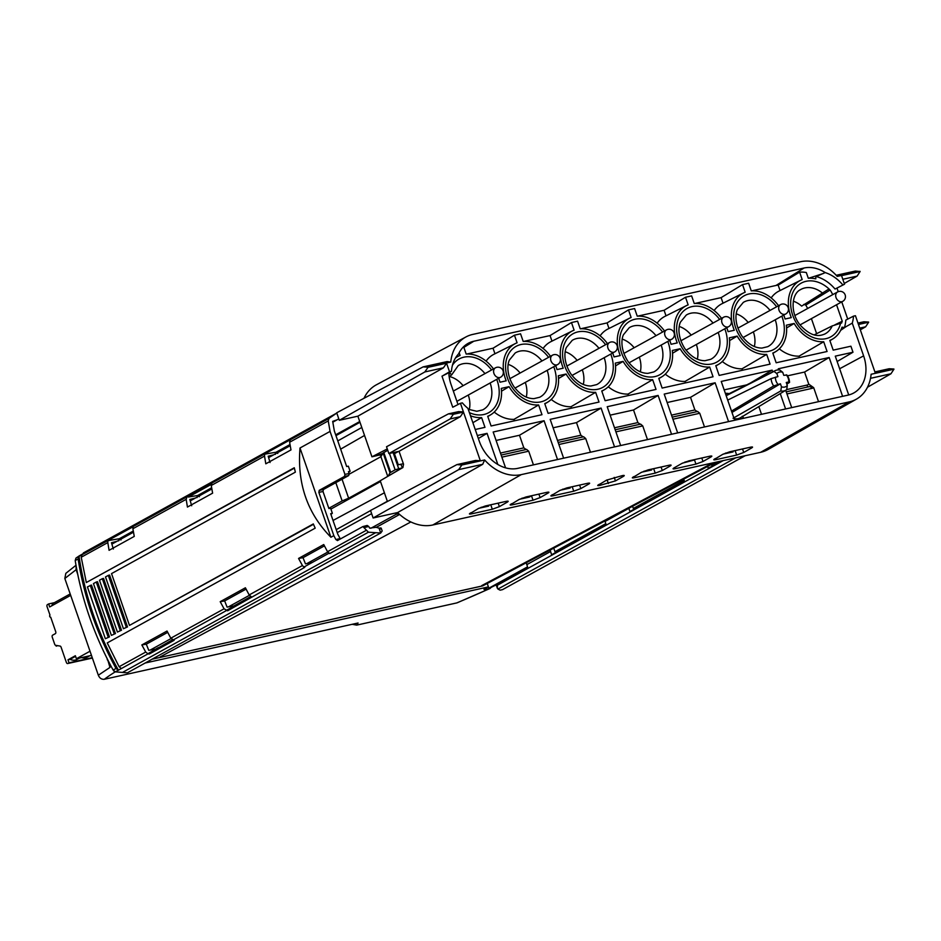 <?xml version="1.0" encoding="UTF-8"?>
<svg xmlns="http://www.w3.org/2000/svg" width="941" height="941" viewBox="0 0 941 941"><rect width="100%" height="100%" fill="white"/><g stroke="black" fill="none" stroke-linecap="round" stroke-linejoin="round"><path stroke-width="1.41" d="M487.238 583.479L488.426 586.89L145.185 663.005M482.768 585.855L152.066 659.206M483.933 589.254L484.686 589.701L483.933 589.254L488.426 586.89M484.439 588.984L484.686 589.701L489.496 588.643A250.235 32.006 -18.5 0 1 456.726 602.934L356.686 625.118L358.062 623.001L104.322 679.273A250.235 32.006 -18.5 0 1 115.261 671.85M114.496 671.533L113.755 670.933M172.391 639.833L158.406 647.855M158.323 647.631L156.03 648.89M150.313 650.008L171.027 638.574M228.663 606.757L249.389 595.324M307.025 563.518L327.739 552.085M370.86 528.277L396.314 514.233L398.784 513.68M399.631 514.445L376.2 527.383M250.753 596.594L234.391 605.651M381.199 528.148L382.175 530.971L380.717 533.006L127.388 672.827L115.367 671.862L113.12 670.039C93.994 634.963 81.361 598.464 75.209 560.565L75.962 558.084L79.362 555.79M149.019 653.03L149.243 654.042L148.043 653.83L145.714 652.054L141.844 644.938L167.028 631.035L170.803 638.21L174.144 640.303L149.243 654.042L149.019 653.03L172.709 639.962M148.043 653.83L115.367 671.862M122.436 672.45L375.659 532.688L368.425 532.206L329.726 553.555L327.527 551.708L323.739 544.545L298.556 558.436L303.014 557.695L305.46 563.847L312.388 562.377M298.556 558.436L302.437 565.553L249.165 594.959L245.389 587.784L220.206 601.687L224.076 608.803L227.604 610.791L304.755 567.341L303.767 567.141L328.797 553.32L329.726 553.555M337.407 540.593L362.885 526.56L368.425 532.206M337.572 540.534L335.89 539.581L333.832 535.641L330.914 537.252C307.413 513.351 297.109 483.592 300.003 447.998L330.914 537.252M344.935 474.382L349.087 473.546L348.711 475.546L323.386 489.52L323.01 491.52L318.846 492.366L319.234 490.355L344.547 476.393L344.935 474.382L330.056 431.413L300.003 447.998M330.056 431.413L328.233 420.921L289.616 442.235L290.981 449.916L265.797 463.807L264.527 456.079L211.255 485.485L212.619 493.155L187.435 507.058L186.165 499.33L187 496.813L187.894 496.107L188.341 497.06L197.681 495.495L211.643 487.779M186.165 499.33L132.893 528.724L134.257 536.405L109.074 550.309L107.803 542.581L81.22 557.248L86.325 582.526L294.274 467.759L295.368 472.147L111.532 573.61L129.47 625.4L313.306 523.937L315.188 528.16L107.239 642.926L119.119 666.734L121.365 668.557M367.225 525.454L362.885 526.56M367.202 525.466L368.731 526.466L364.567 527.513M323.01 491.52L328.903 508.552L330.609 508.211L332.361 513.268L330.679 513.68L337.807 534.253L340.36 538.993M368.731 526.466L369.648 528.136L376.153 527.289L379.047 528.172C381.423 527.76 381.811 528.03 380.211 529.007M335.89 539.581L340.054 538.558M318.846 492.366L333.832 535.641M336.796 413.052L329.021 418.416L328.233 420.921M337.172 419.78L332.679 421.38L334.337 430.931L346.664 466.524L348.358 466.183L350.111 471.241L348.711 472.429M349.087 473.546L348.441 471.664L350.111 471.241M289.616 442.235L290.322 439.776L211.96 483.027L211.255 485.485M277.76 453.468L276.031 452.245L290.004 444.54M270.055 462.525L268.197 456.22L273.678 454.821M264.644 454.162L264.527 456.079M264.868 454.127L276.031 452.245M276.995 452.468L275.619 452.962M275.337 454.397L275.76 452.856M211.96 483.027L187.894 496.107M118.307 670.239L116.025 668.439C96.723 633.446 84.09 596.959 78.115 558.966L79.032 556.354L82.09 554.672L81.22 557.248M132.963 526.842L81.961 554.778M199.398 496.707L197.681 495.495M198.633 495.719L197.257 496.213M196.987 497.636L197.469 496.06M191.693 505.764L189.835 499.471L195.328 498.06M111.955 544.074L133.493 532.194M190.305 500.835L211.843 488.944M268.667 457.585L290.204 445.705M332.808 422.18L338.807 418.874M121.036 539.958L119.319 538.734L133.281 531.03M81.667 554.72L84.49 552.496M83.396 552.908L336.666 413.123M156.135 649.102L148.749 650.337L146.29 644.185L167.71 632.364M141.844 644.938L146.29 644.185M129.47 625.4L313.459 524.29M86.325 582.526L294.368 468.136M118.484 670.274C98.064 633.952 84.913 595.971 79.032 556.354M91.489 585.043L109.45 636.892L105.357 638.716L87.419 586.913L91.489 585.043M105.357 638.716L109.45 636.892M114.214 633.822L96.276 582.02L97.511 581.714L115.472 633.564L111.379 635.387L115.472 633.564M120.248 630.494L102.31 578.703L103.545 578.386L121.495 630.235L117.413 632.058L121.495 630.235M126.27 627.165L108.333 575.374L109.568 575.069L127.529 626.918L123.436 628.729L127.529 626.918M107.921 540.652L107.803 542.581M108.144 540.616L119.319 538.734M113.332 549.015L111.473 542.722L116.966 541.31M120.283 538.97L118.907 539.464M118.625 540.887L119.107 539.311M220.206 601.687L224.652 600.934L227.099 607.098L234.497 605.851M224.652 600.934L246.071 589.113M303.014 557.695L324.433 545.874M379.047 528.172L380.717 533.006L375.659 532.688M302.437 565.553L303.978 567.07M249.165 594.959L251.365 596.806M227.381 609.792L227.604 610.791L227.381 609.792L251.059 596.723L227.322 609.815M332.361 513.268L330.95 514.456M335.819 482.651L342.148 500.93L328.809 508.293M380.505 481.533L330.914 509.081M342.148 500.93L348.629 498.224L380.246 480.78M388.068 476.193L402.019 467.889L395.126 469.806L389.986 472.782L383.116 452.962L380.917 456.679L387.739 476.381M402.525 467.771L400.76 464.266L403.371 463.76M380.423 454.632L381.046 456.432M379.27 455.209L382.764 453.291L376.518 455.715L379.846 454.891M760.681 452.292A45.521 34.876 61.1 0 0 768.244 449.386L856.475 399.113A44.145 33.817 -118.9 0 1 849.135 401.925L521.279 474.617A44.145 33.817 -118.9 0 1 484.639 459.961L461.819 465.019L458.69 469.63L373.13 517.985L397.608 512.563A45.521 34.876 61.1 0 0 432.825 524.984L760.681 452.292L849.135 401.925M448.422 413.875L453.233 414.134L463.407 411.876L458.608 411.617L448.422 413.875L386.516 446.752L388.88 453.562L399.055 451.304L403.536 464.219L402.901 467.548L380.235 480.757L387.421 501.506M398.525 451.421L394.42 453.68M393.997 452.433L398.266 464.772L400.76 464.266M388.633 475.276L389.986 472.782M380.917 456.679L349.229 474.17M337.784 440.906L361.791 427.485M387.339 501.282L376.353 507.375M370.566 510.587L336.208 529.654M395.867 512.951L396.314 514.233M107.697 659.723L109.968 667.416L98.334 675.226C99.57 678.167 101.569 679.52 104.322 679.273M371.624 513.645L337.243 532.618M107.121 658.594L107.368 659.935M98.334 675.226L64.835 578.492L76.127 569.681L77.75 574.398M64.835 578.492L65.823 573.351L75.998 565.259M352.205 624.306L356.686 625.118M457.432 602.699L456.726 602.934M491.614 587.125L489.496 588.643M490.379 587.725L488.744 588.266L488.273 586.972M527.442 566.905L488.744 588.266M555.425 552.661L555.002 551.697L605.804 523.655M633.787 509.41L633.364 508.446L684.154 480.404M712.137 466.171L711.714 465.195L717.936 461.76M735.733 457.82L497.93 589.066L500.177 590.172L502.529 589.631M496.413 585.525L497.401 584.69L497.389 588.348M497.401 584.69L527.795 567.917L526.384 562.683M550.179 550.05L551.579 554.778L606.145 524.666L604.898 520.996M553.72 548.168L555.002 551.697M711.431 464.407L711.714 465.195M632.575 506.293L633.364 508.446M707.656 466.418L708.302 468.289L721.582 460.961M605.039 521.467L628.835 508.34L629.941 511.539L684.507 481.416L683.719 479.134M335.972 435.648L359.98 422.262M359.733 421.544L335.678 434.813M76.127 569.681L76.221 566.494M76.08 569.505L76.115 565.894M387.739 450.292L383.116 452.962M342.054 479.216L348.629 498.224M387.269 448.928L371.942 456.808L376.518 455.715M423.121 366.884L427.92 367.155L450.751 362.085L447.14 361.567L423.121 366.884L336.702 412.781L339.301 420.298L357.874 416.181L371.942 456.808M450.751 362.085A44.145 33.817 -118.9 0 1 466.018 336.902L376.447 384.763A45.521 34.876 61.1 0 0 364.002 398.278M860.321 329.844L865.614 326.809L868.649 322.222L858.463 324.48L875.318 373.142L893.891 369.025L889.174 368.743L874.895 371.907M867.508 387.221L890.927 373.789L870.519 378.317M890.927 373.789L893.95 369.201L871.119 374.271A44.145 33.817 -118.9 0 1 856.475 399.113M597.711 485.485L606.533 480.157L622.213 475.64C624.506 475.181 624.871 475.452 623.283 476.44L615.449 480.898L614.226 477.405M598.699 484.615C597.112 485.603 597.476 485.862 599.77 485.415L615.449 480.898M622.918 475.499L623.283 476.44L624.259 475.558M694.387 459.631L695.952 464.089L675.12 468.712C672.815 469.159 672.462 468.889 674.038 467.912L681.884 463.442L688.953 460.843L709.773 456.22C712.078 455.773 712.431 456.044 710.855 457.02L703.009 461.49L701.786 457.996M695.952 464.089L703.009 461.49M710.479 456.079L710.855 457.02L711.831 456.138M674.038 467.912L673.062 468.783M469.43 513.939L478.251 508.599L485.321 505.987L506.14 501.377C508.434 500.918 508.799 501.188 507.211 502.176L499.377 506.634L498.154 503.141M470.406 513.057C468.83 514.045 469.183 514.315 471.476 513.868L492.308 509.246L499.377 506.634M506.846 501.235L507.211 502.176L508.187 501.294M510.151 504.905L518.973 499.565L526.043 496.954L546.862 492.343C549.168 491.896 549.52 492.167 547.944 493.143L540.11 497.601L538.887 494.107M511.139 504.035C509.551 505.011 509.904 505.282 512.21 504.835L533.041 500.212L540.11 497.601M547.58 492.202L547.944 493.143L548.921 492.261M550.885 495.872L559.707 490.532L566.776 487.932L587.596 483.309C589.889 482.862 590.254 483.133 588.666 484.109L580.832 488.579L579.609 485.085M551.861 495.001C550.273 495.989 550.638 496.248 552.932 495.801L573.763 491.19L580.832 488.579M588.301 483.168L588.666 484.109L589.642 483.239M632.34 477.816L641.15 472.476L648.22 469.865L669.051 465.254C671.345 464.807 671.709 465.066 670.121 466.054L662.288 470.512L661.064 467.018M633.317 476.934C631.729 477.922 632.093 478.193 634.387 477.746L655.218 473.123L662.288 470.512M669.757 465.113L670.121 466.054L671.098 465.172M713.784 459.749L722.606 454.421L729.675 451.809L750.506 447.187C752.8 446.74 753.153 447.01 751.577 447.998L743.743 452.456L742.52 448.963M714.772 458.879C713.184 459.867 713.549 460.125 715.842 459.679L736.674 455.068L743.743 452.456M751.212 447.046L751.577 447.998L752.553 447.116M397.608 512.563L482.709 464.301L484.639 459.961M482.709 464.301L458.69 469.63M461.819 465.019L456.95 464.583L370.531 510.469L373.13 517.985M399.055 451.304L460.349 416.663L463.466 412.052L453.291 414.311L450.174 418.921L388.88 453.562M461.749 464.842L480.322 460.725L463.466 412.052M480.322 460.725L475.511 460.455L456.95 464.583M357.874 416.181L443.434 367.825L446.563 363.214L427.99 367.331L424.861 371.942L443.434 367.825M463.407 411.876L460.443 403.289L452.739 407.253L441.988 376.188L449.527 371.801L446.563 363.214M460.349 416.663L450.174 418.921M839.643 368.754L863.615 355.874A35.546 27.23 61.1 0 1 852.746 393.503A35.546 27.23 61.1 0 1 848.088 395.114L517.797 468.347A35.546 27.23 61.1 0 1 479.251 441.094L467.912 408.347A36.381 27.865 61.1 0 1 462.349 402.866L460.443 403.289M863.615 355.874L852.264 323.128A36.381 27.865 61.1 0 0 853.511 316.141L855.428 315.717L858.404 324.304L868.59 322.045L863.873 321.763L857.98 323.069M853.511 316.141L845.794 320.105A36.146 27.689 -118.9 0 1 844.442 327.55L842.03 327.162A33.476 25.642 -118.9 0 1 832.867 338.889A33.476 25.642 -118.9 0 1 829.821 340.395L833.197 350.134L850.911 346.206L852.993 352.228L837.137 361.532M848.653 394.985A35.076 26.866 -118.9 0 0 848.711 394.949L835.279 356.145L852.993 352.228M778.654 369.931L778.254 368.79L829.162 357.509L842.607 396.337M791.699 407.618L785.7 390.303M734.686 420.262L721.241 381.434L772.149 370.142L772.737 371.86M780.265 393.597L785.594 408.97M677.661 432.907L664.217 394.079L715.125 382.787L728.569 421.615M620.648 445.552L607.204 406.724L658.112 395.432L671.556 434.26M563.624 458.185L550.179 419.357L601.087 408.076L614.544 446.904M505.576 467.853L493.166 432.001L544.074 420.721L557.519 459.537M477.322 435.518L487.062 433.354L497.836 464.489M470.476 415.746A33.476 25.642 -118.9 0 0 481.604 417.604L484.98 427.343L475.24 429.508M441.988 376.188L451.445 371.377A36.381 27.865 61.1 0 1 458.608 353.875A35.546 27.23 61.1 0 1 467.148 343.947A35.546 27.23 61.1 0 1 473.782 341.242L463.878 347.405M455.503 357.956A33.476 25.642 -118.9 0 1 458.432 356.168A33.476 25.642 -118.9 0 1 460.078 355.427L459.149 352.769M493.46 368.919A33.476 25.642 -118.9 0 0 466.183 354.075L463.631 346.7M498.636 378.294A33.476 25.642 -118.9 0 1 499.989 382.211L506.199 380.834A33.476 25.642 -118.9 0 1 515.445 343.524A33.476 25.642 -118.9 0 1 517.091 342.795L514.456 335.184L493.037 348.217L494.954 353.769M550.485 356.274A33.476 25.642 -118.9 0 0 523.196 341.442L520.561 333.82L514.456 335.184M555.66 365.661A33.476 25.642 -118.9 0 1 557.001 369.566L563.224 368.19A33.476 25.642 -118.9 0 1 572.457 330.879A33.476 25.642 -118.9 0 1 574.104 330.15L571.469 322.54L550.05 335.572L551.979 341.124M607.498 343.641A33.476 25.642 -118.9 0 0 580.221 328.797L577.586 321.187L571.469 322.54M612.673 353.016A33.476 25.642 -118.9 0 1 614.026 356.933L620.237 355.545A33.476 25.642 -118.9 0 1 629.482 318.234A33.476 25.642 -118.9 0 1 631.129 317.505L628.494 309.895L607.074 322.928L608.992 328.48M664.522 330.997A33.476 25.642 -118.9 0 0 637.233 316.152L634.599 308.542L628.494 309.895M669.698 340.371A33.476 25.642 -118.9 0 1 671.039 344.288L677.249 342.912A33.476 25.642 -118.9 0 1 686.495 305.59A33.476 25.642 -118.9 0 1 688.142 304.86L685.507 297.25L664.087 310.283L666.016 315.835M721.535 318.352A33.476 25.642 -118.9 0 0 694.258 303.508L691.623 295.897L685.507 297.25M726.711 327.727A33.476 25.642 -118.9 0 1 728.063 331.644L734.274 330.267A33.476 25.642 -118.9 0 1 743.519 292.957A33.476 25.642 -118.9 0 1 745.166 292.228L742.531 284.605L721.112 297.638L723.029 303.19M778.548 305.707A33.476 25.642 -118.9 0 0 751.271 290.863L748.636 283.253L742.531 284.605M783.724 315.082A33.476 25.642 -118.9 0 1 785.076 318.999L791.287 317.623A33.476 25.642 -118.9 0 1 800.532 280.312A33.476 25.642 -118.9 0 1 802.179 279.583L799.615 272.161A35.076 26.866 -118.9 0 1 806.319 272.525L808.295 278.23A33.476 25.642 -118.9 0 1 815.271 278.795L815.882 278.771M815.271 278.795L816.235 276.548A36.146 27.689 -118.9 0 1 835.043 289.04L844.524 284.217L841.548 275.631L860.121 271.514L855.345 271.055L836.22 275.29M847.723 319.117L841.76 301.885M838.219 291.663L837.149 288.569M490.755 414.746A33.476 25.642 -118.9 0 0 501.271 388.398L509.081 386.669A33.476 25.642 -118.9 0 0 538.617 404.959L541.992 414.699L491.084 425.991L487.709 416.251A33.476 25.642 -118.9 0 0 490.755 414.746L487.803 416.534M547.78 402.101A33.476 25.642 -118.9 0 0 558.295 375.753L566.094 374.024A33.476 25.642 -118.9 0 0 595.641 392.315L599.017 402.066L548.097 413.346L544.733 403.607A33.476 25.642 -118.9 0 0 547.78 402.101L544.827 403.889M604.792 389.456A33.476 25.642 -118.9 0 0 615.308 363.12L623.118 361.379A33.476 25.642 -118.9 0 0 652.654 379.67L656.03 389.421L605.122 400.713L601.746 390.962A33.476 25.642 -118.9 0 0 604.792 389.456L601.84 391.244M661.817 376.812A33.476 25.642 -118.9 0 0 672.333 350.475L680.131 348.746A33.476 25.642 -118.9 0 0 709.679 367.037L713.043 376.776L662.135 388.068L658.759 378.317A33.476 25.642 -118.9 0 0 661.817 376.812L658.865 378.6M718.83 364.179A33.476 25.642 -118.9 0 0 729.346 337.831L737.156 336.102A33.476 25.642 -118.9 0 0 766.692 354.392L770.067 364.132L719.159 375.424L715.783 365.673A33.476 25.642 -118.9 0 0 718.83 364.179L715.878 365.967M775.843 351.534A33.476 25.642 -118.9 0 0 786.358 325.186L794.169 323.457A33.476 25.642 -118.9 0 0 823.704 341.748L827.08 351.499L776.172 362.779L772.796 353.04A33.476 25.642 -118.9 0 0 775.843 351.534L772.902 353.322M458.008 404.548L451.08 384.563A35.076 26.866 61.1 0 1 448.916 374.565L450.104 373.283L449.08 373.718M841.713 322.963L832.22 325.904L814.236 334.855M841.56 323.01L842.254 321.234L834.773 324.892M836.549 304.755L842.254 321.234M832.726 294.639A35.076 26.866 61.1 0 0 830.162 290.028L828.174 289.463L801.661 306.107A24.313 18.632 -118.9 0 0 793.322 301.179M844.442 327.55L852.264 323.128M840.678 330.326L846.159 326.574M787.499 375.835L804.567 372.048L829.162 357.509M786.958 393.938L811.683 388.457A11.527 8.834 61.1 0 0 813 388.021A11.527 8.834 61.1 0 0 813.683 387.668L808.742 384.116L804.567 372.048M813.683 387.668L818.529 401.666M533.441 464.878L528.701 451.198L526.607 449.41M526.219 449.563L523.843 447.869L519.479 435.26L544.074 420.721M496.095 440.447L519.479 435.26M481.604 417.604L472.888 422.697M478.357 438.506L487.062 433.354M583.232 436.918L580.856 435.236L576.492 422.615L601.087 408.076M553.108 427.802L576.492 422.615M583.632 436.765L585.714 438.553L590.454 452.245M640.256 424.273L637.88 422.591L633.516 409.982L658.112 395.432M610.121 415.157L633.516 409.982M640.645 424.132L642.738 425.92L647.479 439.6M697.269 411.64L694.893 409.947L690.529 397.337L715.125 382.787M667.145 402.525L690.529 397.337M697.669 411.488L699.751 413.275L704.491 426.955M724.158 389.88L746.695 384.881M786.817 384.104L789.546 382.422A11.151 8.54 61.1 0 0 788.829 378.635A11.151 8.54 61.1 0 0 787.017 375.094L783.771 375.318L782.736 372.307L779.948 370.095A11.151 8.54 61.1 0 0 776.737 370.095A11.151 8.54 61.1 0 0 775.196 370.636A11.151 8.54 61.1 0 0 773.984 371.413L726.181 395.726M758.834 406.594L761.504 414.311M727.699 400.101L771.138 378.611A11.151 8.54 61.1 0 0 771.867 382.399A11.151 8.54 61.1 0 0 773.678 385.951L731.498 411.076M773.984 371.413L776.89 373.601L777.936 376.612L771.138 378.611M786.217 374.777A8.034 6.152 -118.9 0 1 788.205 378.2A8.034 6.152 -118.9 0 1 788.711 381.952L789.546 382.422M776.89 373.601A8.034 6.152 -118.9 0 1 782.736 372.307M733.051 418.286L780.748 390.95A11.151 8.54 61.1 0 0 783.959 390.95A11.151 8.54 61.1 0 0 785.958 390.15A11.151 8.54 61.1 0 0 786.711 389.621L787.299 385.504L786.264 382.493L788.711 381.952M787.299 385.504A8.034 6.152 -118.9 0 1 781.465 386.798L780.748 390.95M773.678 385.951L780.418 383.787L781.465 386.798M777.972 384.328A8.034 6.152 -118.9 0 1 775.984 380.905A8.034 6.152 -118.9 0 1 775.49 377.153M743.096 418.392A15.985 12.245 61.1 0 0 743.366 418.039L742.296 416.24M780.418 383.787L731.969 412.44M750.142 383.152L772.149 370.142M865.614 326.809L859.721 328.115M835.043 289.04L844.524 284.217M842.607 284.641A36.381 27.865 61.1 0 0 825.21 272.596A35.546 27.23 61.1 0 0 804.073 268.009L473.782 341.242M449.527 371.801L451.445 371.377M466.018 336.902A44.145 33.817 -118.9 0 1 472.735 334.42L800.591 261.727A44.145 33.817 -118.9 0 1 837.231 276.395L860.062 271.337M816.235 276.548L825.21 272.596M823.587 273.408L808.801 278.195M799.615 272.161L778.16 285.111L780.054 290.557M751.812 290.84L776.019 285.464A33.758 25.866 -118.9 0 1 778.16 285.111M800.532 280.312L778.983 291.087A34.452 26.395 61.1 0 0 771.173 297.909M694.787 303.484L721.112 297.638M637.775 316.117L664.087 310.283M580.75 328.762L607.074 322.928M523.737 341.407L550.05 335.572M466.724 354.051L493.037 348.217M743.519 292.957L721.97 303.731A34.452 26.395 61.1 0 0 714.16 310.542M686.495 305.59L664.946 316.364A34.452 26.395 61.1 0 0 657.136 323.186M629.482 318.234L607.933 329.009A34.452 26.395 61.1 0 0 600.123 335.831M572.457 330.879L550.908 341.654A34.452 26.395 61.1 0 0 543.098 348.476M515.445 343.524L493.896 354.298A34.452 26.395 61.1 0 0 486.085 361.121M339.301 420.298L424.861 371.942M844.265 283.464L857.098 276.101L842.807 279.265M857.098 276.101L860.121 271.514M538.617 404.959L513.974 419.368L514.468 420.803M501.518 391.162L509.081 386.669M494.225 412.076A34.594 26.501 61.1 0 0 513.974 419.368M595.641 392.315L570.987 406.735L571.493 408.171M558.531 378.517L566.094 374.024M551.238 399.431A34.594 26.501 61.1 0 0 570.987 406.735M652.654 379.67L628.012 394.091L628.506 395.526M615.555 365.884L623.118 361.379M608.262 386.798A34.594 26.501 61.1 0 0 628.012 394.091M709.679 367.037L685.024 381.446L685.518 382.881M672.568 353.24L680.131 348.746M665.275 374.153A34.594 26.501 61.1 0 0 685.024 381.446M766.692 354.392L742.049 368.801L742.543 370.236M729.593 340.595L737.156 336.102M722.3 361.509A34.594 26.501 61.1 0 0 742.049 368.801M823.704 341.748L799.062 356.157L799.556 357.592M786.605 327.95L794.169 323.457M779.313 348.864A34.594 26.501 61.1 0 0 799.062 356.157M525.29 382.411A24.313 18.632 -118.9 0 1 526.266 397.078M508.234 364.39A24.313 18.632 -118.9 0 1 520.114 373.036M582.314 369.766A24.313 18.632 -118.9 0 1 583.291 384.434M565.247 351.746A24.313 18.632 -118.9 0 1 577.139 360.391M639.327 357.133A24.313 18.632 -118.9 0 1 640.303 371.801M622.26 339.113A24.313 18.632 -118.9 0 1 634.152 347.747M696.352 344.488A24.313 18.632 -118.9 0 1 697.328 359.156M679.284 326.468A24.313 18.632 -118.9 0 1 691.176 335.114M753.365 331.844A24.313 18.632 -118.9 0 1 754.341 346.511M736.297 313.824A24.313 18.632 -118.9 0 1 748.189 322.469M449.527 376.553A24.313 18.632 -118.9 0 1 463.101 385.681M468.277 395.055A24.313 18.632 -118.9 0 1 469.253 409.723M448.963 374.024L450.104 373.283L451.692 374.836L449.175 376.776M803.814 304.402L805.767 305.06A33.582 25.725 -118.9 0 1 807.601 308.507M816.623 333.667L811.413 318.634M805.767 305.06L830.162 290.028M684.672 462.172L694.023 459.714M693.776 460.161L682.484 463.125M481.039 507.328L488.72 506.093L478.851 508.281M519.573 499.248L529.442 497.06L531.112 495.836M521.761 498.295L530.865 496.272M562.483 489.261L570.175 488.026L560.307 490.214M643.938 471.206L651.631 469.971L641.762 472.159M725.393 453.139L733.086 451.903L723.217 454.091M132.893 528.724L133.163 526.807M108.191 637.151L90.254 585.349M96.276 582.02L93.453 583.585L111.379 635.387M102.31 578.703L99.475 580.256L117.413 632.058M108.333 575.374L105.498 576.939L123.436 628.729M70.681 595.371L49.685 606.957L48.638 603.946L54.39 602.675M90.018 651.219L76.409 658.735L75.362 655.736L67.987 659.806L70.093 659.335A10.716 8.21 -118.9 0 0 75.304 660.076A10.716 8.21 -118.9 0 0 77.009 659.429L79.514 658.053M92.253 657.665L69.022 662.817L67.987 659.806M69.022 662.817L67.823 663.476A1.611 1.012 -102.5 0 1 67.646 663.546A1.611 1.012 -102.5 0 1 66.388 662.476L61.083 647.149A1.611 1.012 77.5 0 0 60.095 646.079L55.684 645.303A1.611 1.012 -102.5 0 1 54.684 644.232L52.249 637.163A1.611 1.012 -102.5 0 1 52.625 635.163L55.343 633.669A1.611 1.012 77.5 0 0 55.719 631.67L50.696 617.143A1.07 0.67 -102.5 0 1 50.002 615.132L47.05 606.616A1.611 1.012 -102.5 0 1 47.438 604.616L48.638 603.946M51.79 605.792A6.693 5.128 -118.9 0 1 53.884 602.958L70.187 593.959M89.701 655.795L87.195 657.171A10.716 8.21 -118.9 0 1 85.49 657.818A10.716 8.21 -118.9 0 1 81.573 657.594M75.574 656.324L70.093 659.335M91.465 655.395L76.409 658.735M56.542 646.102A1.07 0.67 -102.5 0 0 56.66 646.067L56.542 646.102A1.07 0.67 -102.5 0 1 55.707 645.397L55.672 645.303M56.66 646.067L57.472 645.62M160.229 656.9L410.852 521.949M226.393 610.591L173.003 640.056M224.076 608.803L170.803 638.21M145.714 652.054L119.119 666.734M366.143 530.395L327.527 551.708M367.049 525.525L363.226 526.478M323.386 489.52L319.234 490.355M344.547 476.393L348.711 475.546M329.021 418.416L290.322 439.776M78.903 556.46L75.962 558.084M187 496.813L133.61 526.278M211.219 484.439L188.341 497.06M384.399 492.79L333.032 520.455M393.126 452.621L398.655 468.571M395.126 469.806L389.456 453.433M340.642 449.151L364.543 435.448M109.768 666.898L110.991 666.087M505.105 580.432L489.355 588.125M712.76 462.913L481.71 585.62M550.473 551.579L526.678 564.718M497.554 585.149L723.241 460.584M383.787 452.468L390.656 472.276M521.279 474.617L432.825 524.984M548.568 357.333A30.653 23.478 61.1 0 0 525.784 344.065A30.653 23.478 61.1 0 0 524.784 344.065A30.653 23.478 61.1 0 0 512.304 387.727A30.653 23.478 61.1 0 0 537.029 402.336A30.653 23.478 61.1 0 0 553.743 366.719M605.581 344.7A30.653 23.478 61.1 0 0 582.808 331.42A30.653 23.478 61.1 0 0 581.809 331.42A30.653 23.478 61.1 0 0 569.317 375.083A30.653 23.478 61.1 0 0 594.053 389.692A30.653 23.478 61.1 0 0 610.756 354.075M662.605 332.055A30.653 23.478 61.1 0 0 639.821 318.776A30.653 23.478 61.1 0 0 638.821 318.776A30.653 23.478 61.1 0 0 626.341 362.438A30.653 23.478 61.1 0 0 651.066 377.047A30.653 23.478 61.1 0 0 667.781 341.43M719.618 319.411A30.653 23.478 61.1 0 0 696.846 306.143A30.653 23.478 61.1 0 0 695.834 306.143A30.653 23.478 61.1 0 0 683.354 349.793A30.653 23.478 61.1 0 0 708.091 364.402A30.653 23.478 61.1 0 0 724.793 328.785M776.643 306.766A30.653 23.478 61.1 0 0 753.859 293.498A30.653 23.478 61.1 0 0 752.859 293.498A30.653 23.478 61.1 0 0 740.379 337.16A30.653 23.478 61.1 0 0 765.104 351.758A30.653 23.478 61.1 0 0 781.818 316.141M469.406 412.652A30.653 23.478 61.1 0 0 494.06 408.194A30.653 23.478 61.1 0 0 496.719 379.352M491.543 369.978A30.653 23.478 61.1 0 0 452.456 365.202M449.316 372.636A30.653 23.478 61.1 0 0 449.08 373.73M829.48 289.381A30.653 23.478 61.1 0 0 800.226 283.723A30.653 23.478 61.1 0 0 792.063 313.188A30.653 23.478 61.1 0 0 817.106 338.654A30.653 23.478 61.1 0 0 840.572 323.222M786.711 389.586L806.931 385.104A2.682 1.682 77.5 0 0 808.59 386.892M808.742 384.116A6.175 4.729 -118.9 0 1 806.931 385.104M811.683 388.457A2.682 1.682 -102.5 0 0 809.601 386.669A2.682 1.682 -102.5 0 0 809.366 386.751M809.766 386.645A8.857 6.787 61.1 0 0 810.377 386.422A8.857 6.787 61.1 0 0 810.519 386.351A8.857 6.787 61.1 0 0 811.283 385.904M811.166 385.963A8.845 6.775 -118.9 0 1 810.472 386.375M528.701 451.198L501.871 457.15M500.459 453.056L523.843 447.869M557.472 440.412L580.856 435.236M585.714 438.553L558.895 444.505M614.497 427.779L637.88 422.591M642.738 425.92L615.908 431.86M671.509 415.134L694.893 409.947M699.751 413.275L672.933 419.215M729.134 393.656A16.126 12.362 61.1 0 0 725.37 393.373M742.778 416.334L743.366 418.039M734.109 418.592A13.315 10.198 61.1 0 0 738.156 418.639A13.315 10.198 61.1 0 0 740.543 417.686L785.958 390.15M776.019 285.464L804.073 268.009M541.969 360.979A25.301 19.385 61.1 0 0 523.749 350.77A25.301 19.385 61.1 0 0 519.773 351.146A25.301 19.385 61.1 0 0 515.221 352.969L509.481 359.921C507.74 363.026 505.693 373.495 513.715 386.375C519.797 394.538 526.525 398.631 533.9 398.643L539.663 397.255A25.301 19.385 61.1 0 0 547.144 370.354M514.974 388.104L557.613 364.579A5.352 4.105 -118.9 0 1 550.944 360.791A5.352 4.105 -118.9 0 1 552.438 355.204L509.799 378.729M598.994 348.335A25.301 19.385 61.1 0 0 580.762 338.137A25.301 19.385 61.1 0 0 576.798 338.513A25.301 19.385 61.1 0 0 572.246 340.324L566.506 347.288C564.765 350.381 562.706 360.85 570.74 373.73C576.809 381.905 583.538 385.986 590.913 385.998L596.688 384.61A25.301 19.385 61.1 0 0 604.169 357.709M571.999 375.459L614.626 351.934A5.352 4.105 -118.9 0 1 607.968 348.146A5.352 4.105 -118.9 0 1 609.45 342.559L566.823 366.084M656.006 335.69A25.301 19.385 61.1 0 0 637.786 325.492A25.301 19.385 61.1 0 0 633.811 325.868A25.301 19.385 61.1 0 0 629.258 327.68L623.518 334.643C621.778 337.748 619.731 348.205 627.753 361.085C633.834 369.26 640.55 373.342 647.926 373.354L653.701 371.966A25.301 19.385 61.1 0 0 661.182 345.065M629.011 362.826L671.639 339.301A5.352 4.105 -118.9 0 1 664.981 335.514A5.352 4.105 -118.9 0 1 666.463 329.915L623.836 353.44M713.031 323.045A25.301 19.385 61.1 0 0 694.799 312.847A25.301 19.385 61.1 0 0 690.835 313.224A25.301 19.385 61.1 0 0 686.283 315.047L680.543 321.998C678.802 325.104 676.744 335.561 684.766 348.452C690.847 356.615 697.575 360.709 704.95 360.709L710.714 359.321A25.301 19.385 61.1 0 0 718.206 332.432M686.036 350.181L728.663 326.656A5.352 4.105 -118.9 0 1 722.006 322.869A5.352 4.105 -118.9 0 1 723.488 317.282L680.861 340.807M770.044 310.412A25.301 19.385 61.1 0 0 751.824 300.203A25.301 19.385 61.1 0 0 747.848 300.579A25.301 19.385 61.1 0 0 743.296 302.402L737.556 309.354C735.815 312.459 733.757 322.916 741.79 335.808C747.872 343.971 754.588 348.064 761.963 348.076L767.738 346.676A25.301 19.385 61.1 0 0 775.219 319.787M743.049 337.537L785.676 314.012A5.352 4.105 -118.9 0 1 779.019 310.224A5.352 4.105 -118.9 0 1 780.501 304.637L737.873 328.162M484.956 373.624A25.301 19.385 61.1 0 0 462.76 363.791A25.301 19.385 61.1 0 0 458.208 365.614L451.692 374.836M468.23 409.264L476.828 411.288L482.651 409.888A25.301 19.385 61.1 0 0 490.132 382.999M456.891 401.337L500.588 377.223A5.352 4.105 -118.9 0 1 493.931 373.436A5.352 4.105 -118.9 0 1 495.413 367.849L453.339 391.068M822.705 293.263A25.301 19.385 61.1 0 0 804.873 287.934A25.301 19.385 61.1 0 0 800.321 289.757C791.322 294.062 790.017 313.353 800.568 325.515C812.342 337.995 819.929 336.008 824.751 334.043A25.301 19.385 61.1 0 0 832.22 325.904M800.073 324.892L842.701 301.367A5.352 4.105 -118.9 0 1 836.031 297.579A5.352 4.105 -118.9 0 1 837.525 291.992L794.898 315.517M607.098 479.851L608.38 483.509M599.405 484.215L599.77 485.415M674.744 467.512L675.12 468.712M490.743 504.788L492.308 509.246M471.112 512.657L471.476 513.868M511.833 503.623L512.21 504.835M531.477 495.754L533.041 500.212M572.199 486.72L573.763 491.19M552.567 494.601L552.932 495.801M653.654 468.665L655.218 473.123M634.022 476.534L634.387 477.746M735.109 450.598L736.674 455.068M715.478 458.479L715.842 459.679M78.115 558.966L75.209 560.565M116.025 668.439L113.12 670.039M67.646 663.546L92.394 658.065L67.823 663.476M482.604 585.914L152.748 659.053M148.96 653.066L172.697 639.962M79.197 555.884L332.173 416.263M490.167 588.419L457.35 602.734M490.096 587.866L503.482 581.326M482.745 585.867L715.325 462.337M497.366 588.301L496.401 585.502M745.131 455.738L502.518 589.642M379.576 455.103L383.481 452.95M810.519 386.351L786.241 391.856M526.56 449.422L501.153 455.068M583.585 436.789L558.166 442.423M640.598 424.144L615.191 429.778M697.622 411.499L672.203 417.134M775.196 370.636L726.017 395.22M832.867 338.889L829.915 340.677M458.432 356.168L455.809 357.474M557.613 364.579A5.352 5.352 0 0 0 560.083 358.145A5.352 5.352 0 0 0 552.438 355.204M614.626 351.934A5.352 5.352 0 0 0 617.096 345.5A5.352 5.352 0 0 0 609.45 342.559M671.639 339.301A5.352 5.352 0 0 0 674.121 332.855A5.352 5.352 0 0 0 666.463 329.915M728.663 326.656A5.352 5.352 0 0 0 731.133 320.211A5.352 5.352 0 0 0 723.488 317.282M785.676 314.012A5.352 5.352 0 0 0 788.158 307.566A5.352 5.352 0 0 0 780.501 304.637M500.588 377.223A5.352 5.352 0 0 0 503.059 370.778A5.352 5.352 0 0 0 495.413 367.849M842.701 301.367A5.352 5.352 0 0 0 845.171 294.933A5.352 5.352 0 0 0 837.525 291.992"/></g></svg>
